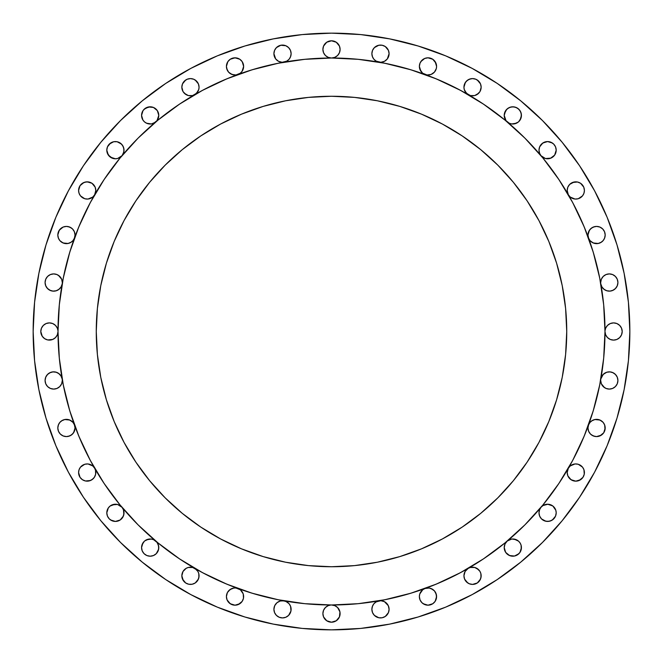 <?xml version="1.0" encoding="UTF-8"?>
<svg xmlns="http://www.w3.org/2000/svg" width="663" height="663" viewBox="0 0 663 663"><rect width="100%" height="100%" fill="white"/><g stroke="black" fill="none" stroke-linecap="round" stroke-linejoin="round"><path stroke-width="0.99" d="M74.488 238.017A8.602 8.602 0 0 1 57.814 235.017L58.327 237.959L59.827 240.553L62.115 242.467L64.924 243.495L67.916 243.495L70.726 242.467L73.013 240.553L74.505 237.959M72.507 228.934L74.372 231.727L75.027 235.017A8.602 8.602 0 0 1 74.521 237.909A8.602 8.602 0 0 0 75.027 235.017L74.372 231.727L72.507 228.934L69.714 227.069L66.416 226.414L63.126 227.069L60.333 228.934L58.468 231.727L57.814 235.017L59.264 230.235L63.126 227.069M94.627 194.798A8.602 8.602 0 0 1 78.59 190.455L79.046 193.223L80.372 195.693L82.419 197.607L84.972 198.767L87.765 199.041L90.491 198.403L92.878 196.928L94.652 194.756L95.803 190.455A8.602 8.602 0 0 1 94.676 194.715M121.984 155.722A8.602 8.602 0 0 1 106.801 150.169L108.351 155.109L112.461 158.258L115.031 158.772L117.633 158.49L122 155.706L123.492 153.12L124.006 150.169A8.602 8.602 0 0 1 122.009 155.689M155.689 122.009A8.602 8.602 0 0 1 141.567 115.403L142.918 120.028L144.501 121.876L146.54 123.202L151.297 123.94L153.642 123.285L156.998 120.641L158.78 115.403A8.602 8.602 0 0 1 155.722 121.984M194.715 94.676A8.602 8.602 0 0 1 181.844 87.201L182.996 91.502L184.364 93.284L188.226 95.513L190.455 95.803L192.684 95.513L196.538 93.284L198.767 89.43L199.057 87.201A8.602 8.602 0 0 1 194.798 94.627M237.909 74.521A8.602 8.602 0 0 1 226.414 66.416L226.655 68.463L228.544 72.093L231.901 74.438L235.953 74.977L240.255 73.245L242.07 71.355L243.628 66.416A8.602 8.602 0 0 1 238.017 74.488M283.971 62.173A8.602 8.602 0 0 1 273.91 53.695L275.684 58.932L278.543 61.328L282.14 62.289L286.822 61.145L289.109 59.222L290.601 56.637L291.123 53.695A8.602 8.602 0 0 1 284.046 62.156L282.314 62.297M331.674 58.012A273.488 273.488 0 0 0 331.5 58.012L334.79 57.358L337.583 55.493L339.448 52.7L340.102 49.41A8.602 8.602 0 0 1 331.5 58.012A8.602 8.602 0 0 1 322.898 49.41L323.552 52.7L325.417 55.493L328.21 57.358L331.5 58.012A273.488 273.488 0 0 0 331.326 58.012M380.686 62.297L378.929 62.156A8.602 8.602 0 0 1 371.877 53.695L372.399 56.637L373.891 59.222L376.178 61.145L380.86 62.289L384.457 61.328L387.316 58.932L389.09 53.695A8.602 8.602 0 0 1 379.029 62.173M424.983 74.488A8.602 8.602 0 0 1 419.372 66.416L420.93 71.355L422.745 73.245L427.047 74.977L431.099 74.438L434.456 72.093L436.345 68.463L436.585 66.416A8.602 8.602 0 0 1 425.091 74.521M468.202 94.627A8.602 8.602 0 0 1 463.943 87.201L464.233 89.43L466.462 93.284L470.316 95.513L472.545 95.803L474.774 95.513L478.636 93.284L480.004 91.502L481.156 87.201A8.602 8.602 0 0 1 468.285 94.676M507.278 121.984A8.602 8.602 0 0 1 504.22 115.403L506.002 120.641L509.358 123.285L511.703 123.94L516.46 123.202L518.499 121.876L520.082 120.028L521.433 115.403A8.602 8.602 0 0 1 507.311 122.009M540.991 155.689A8.602 8.602 0 0 1 538.994 150.169L539.508 153.12L541 155.706L545.367 158.49L547.97 158.772L550.539 158.258L554.649 155.109L556.199 150.169A8.602 8.602 0 0 1 541.016 155.722M568.324 194.715A8.602 8.602 0 0 1 567.197 190.455L568.348 194.756L570.122 196.928L572.509 198.403L575.235 199.041L578.028 198.767L580.581 197.607L582.628 195.693L583.954 193.223L584.41 190.455A8.602 8.602 0 0 1 568.373 194.798M588.479 237.909A8.602 8.602 0 0 1 587.973 235.017A8.602 8.602 0 0 0 588.479 237.909M588.495 237.959L589.987 240.553L592.274 242.467L595.084 243.495L598.076 243.495L600.885 242.467L603.173 240.553L604.673 237.959L605.186 235.017A8.602 8.602 0 0 1 588.512 238.017M600.827 283.971A8.602 8.602 0 0 1 600.703 282.513A8.602 8.602 0 0 0 600.827 283.971M600.835 284.013L601.954 286.98L604.068 289.341L606.902 290.775L610.059 291.09L613.118 290.237L615.654 288.33L617.328 285.637L617.916 282.513A8.602 8.602 0 0 1 600.844 284.046L602.012 287.079M58.012 331.326A273.488 273.488 0 0 0 58.012 331.5A273.488 273.488 0 0 1 331.5 58.012A273.488 273.488 0 0 1 604.987 331.5L605.642 334.79L607.507 337.583L610.3 339.448L613.59 340.102L616.888 339.448L619.681 337.583L621.546 334.79L622.201 331.5A8.602 8.602 0 0 1 613.59 340.102A8.602 8.602 0 0 1 604.987 331.5A273.488 273.488 0 0 0 604.987 331.326M610.291 371.935L612.604 372.531L615.397 374.396L617.261 377.189L617.916 380.487A8.602 8.602 0 0 1 609.305 389.09A8.602 8.602 0 0 1 600.703 380.487L601.358 383.778L603.222 386.57L606.015 388.435L609.305 389.09L612.604 388.435L615.397 386.57L617.261 383.778L617.916 380.487L617.328 377.363L615.654 374.67L613.118 372.763L610.059 371.91L606.902 372.225L604.068 373.659L601.954 376.02L600.835 378.987M603.33 422.646L604.532 424.685L605.186 427.983A8.602 8.602 0 0 1 596.584 436.585A8.602 8.602 0 0 1 587.973 427.983L588.628 431.273L590.493 434.066L593.286 435.931L596.584 436.585L601.366 435.135L603.736 432.765L605.021 429.657L604.673 425.041L603.173 422.447L600.885 420.533L598.076 419.505L595.084 419.505L592.274 420.533L589.987 422.447L588.495 425.041M584.037 470.05L584.41 472.545A8.602 8.602 0 0 1 575.799 481.156A8.602 8.602 0 0 1 567.197 472.545L567.851 475.843L569.716 478.636L572.509 480.501L575.799 481.156L580.581 479.705L582.959 477.327L584.244 474.227L583.954 469.777L582.628 467.307L580.581 465.393L578.028 464.233L575.235 463.959L572.509 464.597L570.122 466.072L568.348 468.244L567.197 472.545L567.429 470.539M555.884 510.518L556.199 512.83A8.602 8.602 0 0 1 547.597 521.433A8.602 8.602 0 0 1 538.994 512.83L539.649 516.121L541.514 518.914L545.914 521.267L549.279 521.267L552.378 519.983L555.544 516.121L556.199 512.83L555.801 510.237L552.834 506.002L547.97 504.228L542.972 505.571L541 507.294L539.508 509.88L538.994 512.83L539.649 509.532L540.842 507.485M521.159 545.45L521.433 547.597A8.602 8.602 0 0 1 512.83 556.199A8.602 8.602 0 0 1 504.22 547.597L505.67 552.378L508.049 554.749L511.148 556.033L514.505 556.033L517.604 554.749L519.983 552.378L521.267 549.279L521.085 545.185L520.082 542.972L518.499 541.124L514.132 539.094L511.703 539.06L507.294 541L505.024 543.958L504.22 547.597L504.402 545.823M480.915 573.793L481.156 575.799A8.602 8.602 0 0 1 472.545 584.41A8.602 8.602 0 0 1 463.943 575.799L464.597 579.097L466.462 581.882L469.255 583.755L472.545 584.41L477.327 582.959L479.705 580.581L480.99 577.481L480.857 573.57L480.004 571.498L478.636 569.716L474.774 567.487L470.316 567.487L468.244 568.348L465.095 571.498L463.943 575.799L464.175 573.793M435.757 592.888L436.585 596.584A8.602 8.602 0 0 1 427.983 605.186A8.602 8.602 0 0 1 419.372 596.584L420.027 599.874L421.9 602.667L424.685 604.532L427.983 605.186L432.765 603.736L435.135 601.366L436.42 598.258L436.345 594.537L434.456 590.907L431.099 588.562L429.102 588.048L425.041 588.495L422.745 589.755L419.77 593.99L419.372 596.584L419.687 594.272M388.361 605.833L389.09 609.305A8.602 8.602 0 0 1 380.487 617.916A8.602 8.602 0 0 1 371.877 609.305L372.531 612.604L374.396 615.397L378.805 617.75L382.161 617.75L385.269 616.466L388.435 612.604L389.09 609.305L388.286 605.667L384.457 601.673L380.86 600.711L376.178 601.855L373.891 603.778L372.399 606.363L371.877 609.305L372.531 606.015L373.733 603.968M460.478 90.334A273.488 273.488 0 0 0 460.42 90.309L483.443 104.108L504.999 120.094L524.889 138.111L542.906 158.001L558.892 179.557L572.691 202.58L584.169 226.837L593.211 252.114L599.733 278.145L603.67 304.69L604.987 331.5L603.67 358.31L599.733 384.855L593.211 410.886L584.169 436.163L572.691 460.42L558.892 483.443L542.906 504.999L524.889 524.889L504.999 542.906L483.443 558.892L460.42 572.691L436.163 584.169L410.886 593.211L384.855 599.733L358.31 603.67L331.5 604.987A8.602 8.602 0 0 1 340.102 613.59A8.602 8.602 0 0 1 331.5 622.201A8.602 8.602 0 0 1 322.898 613.59L323.552 616.888L326.718 620.75L331.5 622.201L336.282 620.75L339.448 616.888L339.945 611.916L337.583 607.507L334.79 605.642L331.5 604.987L304.69 603.67L278.145 599.733L252.114 593.211L226.837 584.169L202.58 572.691L179.557 558.892L158.001 542.906L138.111 524.889L120.094 504.999L104.108 483.443L90.309 460.42L78.831 436.163L69.789 410.886L63.267 384.855L59.33 358.31L58.012 331.5A8.602 8.602 0 0 1 49.41 340.102A8.602 8.602 0 0 1 40.799 331.5L42.25 336.282L44.628 338.652L47.728 339.945L52.7 339.448L55.493 337.583L57.358 334.79L58.012 331.5L59.33 304.69L63.267 278.145L69.789 252.114L78.831 226.837L90.309 202.58L104.108 179.557L120.094 158.001L138.111 138.111L158.001 120.094L179.557 104.108L202.58 90.309A273.488 273.488 0 0 0 202.513 90.342M289.267 603.968L290.469 606.015L291.123 609.305A8.602 8.602 0 0 1 282.513 617.916A8.602 8.602 0 0 1 273.91 609.305L274.565 612.604L276.43 615.397L279.222 617.261L282.513 617.916L285.811 617.261L288.604 615.397L290.958 610.988L290.601 606.363L289.109 603.778L286.822 601.855L284.013 600.835L280.292 600.993L276.985 602.717L274.714 605.667L273.91 609.305L274.092 607.532M243.313 594.272L243.628 596.584A8.602 8.602 0 0 1 235.017 605.186A8.602 8.602 0 0 1 226.414 596.584L227.069 599.874L228.934 602.667L231.727 604.532L235.017 605.186L239.799 603.736L242.177 601.366L243.462 598.258L243.23 593.99L242.07 591.645L240.255 589.755L235.953 588.023L233.898 588.048L230.086 589.531L227.384 592.606L226.414 596.584L226.622 594.694M198.825 573.793L199.057 575.799A8.602 8.602 0 0 1 190.455 584.41A8.602 8.602 0 0 1 181.844 575.799L183.295 580.581L185.673 582.959L188.773 584.244L192.129 584.244L195.237 582.959L197.607 580.581L198.892 577.481L198.767 573.57L197.906 571.498L196.538 569.716L192.684 567.487L188.226 567.487L186.154 568.348L182.996 571.498L181.844 575.799L182.085 573.793M158.043 544.116L158.78 547.597A8.602 8.602 0 0 1 150.169 556.199A8.602 8.602 0 0 1 141.567 547.597L142.222 550.887L144.086 553.68L146.879 555.544L150.169 556.199L153.468 555.544L156.261 553.68L158.614 549.279L158.573 545.732L156.998 542.359L153.642 539.715L151.297 539.06L146.54 539.798L144.501 541.124L142.918 542.972L141.567 547.597L141.841 545.45M122.158 507.485L123.351 509.532L124.006 512.83A8.602 8.602 0 0 1 115.403 521.433A8.602 8.602 0 0 1 106.801 512.83L107.456 516.121L109.32 518.914L112.113 520.778L115.403 521.433L120.185 519.983L122.556 517.604L123.848 514.505L123.492 509.88L122 507.294L117.633 504.51L115.031 504.228L110.166 506.002L108.351 507.891L106.801 512.83L107.116 510.518M95.571 470.539L95.803 472.545A8.602 8.602 0 0 1 87.201 481.156A8.602 8.602 0 0 1 78.59 472.545L80.041 477.327L82.419 479.705L85.519 480.99L88.875 480.99L91.983 479.705L94.353 477.327L95.638 474.227L95.513 470.316L94.652 468.244L92.878 466.072L90.491 464.597L87.765 463.959L84.972 464.233L82.419 465.393L80.372 467.307L79.046 469.777L78.59 472.545L78.963 470.05M73.17 422.646L74.372 424.685L75.027 427.983A8.602 8.602 0 0 1 66.416 436.585A8.602 8.602 0 0 1 57.814 427.983L58.468 431.273L60.333 434.066L63.126 435.931L66.416 436.585L69.714 435.931L72.507 434.066L74.372 431.273L75.027 427.983A8.602 8.602 0 0 0 74.521 425.091A8.602 8.602 0 0 1 75.027 427.983L73.576 432.765L71.198 435.135L68.098 436.42M62.297 380.487A8.602 8.602 0 0 1 53.695 389.09A8.602 8.602 0 0 1 45.084 380.487L45.739 383.778L47.603 386.57L50.396 388.435L53.695 389.09L56.985 388.435L59.778 386.57L61.642 383.778L62.297 380.487A8.602 8.602 0 0 0 62.173 379.029A8.602 8.602 0 0 1 62.297 380.487M60.988 287.079L62.156 284.071A8.602 8.602 0 0 1 45.084 282.513L45.672 285.637L47.346 288.33L49.882 290.237L52.941 291.09L56.098 290.775L58.932 289.341L61.046 286.98L62.165 284.013M62.297 282.513A8.602 8.602 0 0 1 62.173 283.971A8.602 8.602 0 0 0 62.297 282.513L61.642 279.222L59.778 276.43L56.985 274.565L53.695 273.91L50.396 274.565L47.603 276.43L45.739 279.222L45.084 282.513A8.602 8.602 0 0 1 53.695 273.91A8.602 8.602 0 0 1 62.297 282.513M33.15 331.5A298.35 298.35 0 0 1 331.5 33.15A298.35 298.35 0 0 1 629.85 331.5L628.416 360.747L624.115 389.703L617.004 418.104L607.142 445.677L594.62 472.139L579.57 497.258L562.125 520.77L542.467 542.467L520.77 562.125L497.258 579.57L472.139 594.62L445.677 607.142L418.104 617.004L389.703 624.115L360.747 628.416L331.5 629.85L302.253 628.416L273.297 624.115L244.896 617.004L217.323 607.142L190.861 594.62L165.742 579.57L142.23 562.125L120.533 542.467L100.875 520.77L83.43 497.258L68.38 472.139L55.858 445.677L45.996 418.104L38.885 389.703L34.584 360.747L33.15 331.5L34.584 302.253L38.885 273.297L45.996 244.896L55.858 217.323L68.38 190.861L83.43 165.742L100.875 142.23L120.533 120.533L142.23 100.875L165.742 83.43L190.861 68.38L217.323 55.858L244.896 45.996L273.297 38.885L302.253 34.584L331.5 33.15L360.747 34.584L389.703 38.885L418.104 45.996L445.677 55.858L472.139 68.38L497.258 83.43L520.77 100.875L542.467 120.533L562.125 142.23L579.57 165.742L594.62 190.861L607.142 217.323L617.004 244.896L624.115 273.297L628.416 302.253L629.85 331.5A298.35 298.35 0 0 1 331.5 629.85A298.35 298.35 0 0 1 33.15 331.5M566.741 331.5A235.241 235.241 0 0 1 331.5 566.741A235.241 235.241 0 0 1 96.259 331.5A235.241 235.241 0 0 1 331.5 96.259A235.241 235.241 0 0 1 566.741 331.5L565.605 308.444L562.216 285.604L556.605 263.211L548.831 241.481L538.961 220.613L527.093 200.806L513.344 182.267L497.838 165.162L480.733 149.656L462.194 135.907L442.387 124.039L421.519 114.169L399.789 106.395L377.396 100.784L354.556 97.395L331.5 96.259L308.444 97.395L285.604 100.784L263.211 106.395L241.481 114.169L220.613 124.039L200.806 135.907L182.267 149.656L165.162 165.162L149.656 182.267L135.907 200.806L124.039 220.613L114.169 241.481L106.395 263.211L100.784 285.604L97.395 308.444L96.259 331.5L97.395 354.556L100.784 377.396L106.395 399.789L114.169 421.519L124.039 442.387L135.907 462.194L149.656 480.733L165.162 497.838L182.267 513.344L200.806 527.093L220.613 538.961L241.481 548.831L263.211 556.605L285.604 562.216L308.444 565.605L331.5 566.741L354.556 565.605L377.396 562.216L399.789 556.605L421.519 548.831L442.387 538.961L462.194 527.093L480.733 513.344L497.838 497.838L513.344 480.733L527.093 462.194L538.961 442.387L548.831 421.519L556.605 399.789L562.216 377.396L565.605 354.556L566.741 331.5M202.58 90.309L226.837 78.831L252.114 69.789L278.145 63.267L304.69 59.33L331.5 58.012L358.31 59.33L384.855 63.267L410.886 69.789L436.163 78.831L460.42 90.309M604.987 331.674A273.488 273.488 0 0 0 604.987 331.5A273.488 273.488 0 0 1 331.5 604.987A273.488 273.488 0 0 1 58.012 331.5A273.488 273.488 0 0 0 58.012 331.674M58.012 330.92L57.358 328.21L55.493 325.417L52.7 323.552L49.41 322.898L46.112 323.552L43.319 325.417L41.454 328.21L40.799 331.5A8.602 8.602 0 0 1 49.41 322.898A8.602 8.602 0 0 1 58.012 331.5L58.012 332.08M62.165 378.987L61.046 376.02L58.932 373.659L56.098 372.225L52.941 371.91L49.882 372.763L47.346 374.67L45.672 377.363L45.084 380.487L45.739 377.189L47.603 374.396L50.396 372.531L52.709 371.935M74.505 425.041L73.013 422.447L70.726 420.533L67.916 419.505L64.924 419.505L62.115 420.533L59.827 422.447L58.327 425.041L57.814 427.983L58.468 424.685L59.67 422.646M330.92 604.987L328.21 605.642L325.417 607.507L323.552 610.3L322.898 613.59L323.055 611.916M590.493 434.066L588.628 431.273L587.973 427.983A8.602 8.602 0 0 1 588.479 425.091A8.602 8.602 0 0 0 587.973 427.983L588.628 424.685L589.83 422.646M600.827 379.029A8.602 8.602 0 0 0 600.703 380.487A8.602 8.602 0 0 1 600.827 379.029M604.987 332.08L604.987 331.5A8.602 8.602 0 0 1 613.59 322.898A8.602 8.602 0 0 1 622.201 331.5L621.546 328.21L619.681 325.417L616.888 323.552L613.59 322.898L610.3 323.552L607.507 325.417L605.642 328.21L604.987 330.92M617.75 280.839L617.916 282.513L617.261 279.222L615.397 276.43L612.604 274.565L609.305 273.91L606.015 274.565L603.222 276.43L601.358 279.222L600.703 282.513A8.602 8.602 0 0 1 609.305 273.91A8.602 8.602 0 0 1 617.916 282.513L617.261 285.811L615.397 288.604L612.604 290.469L610.291 291.065M596.584 226.414L599.874 227.069L602.667 228.934L604.532 231.727L605.186 235.017L604.532 231.727L602.667 228.934L599.874 227.069L596.584 226.414L593.286 227.069L590.493 228.934L588.628 231.727L587.973 235.017L589.424 230.235L591.802 227.865L594.902 226.58M583.755 187.157L584.41 190.455L583.755 187.157L580.581 183.295L577.481 182.01L574.125 182.01L569.716 184.364L567.851 187.157L567.197 190.455A8.602 8.602 0 0 1 575.799 181.844A8.602 8.602 0 0 1 584.41 190.455L584.037 192.95M553.68 144.086L555.544 146.879L556.199 150.169L555.544 146.879L553.68 144.086L550.887 142.222L547.597 141.567L544.306 142.222L541.514 144.086L539.649 146.879L538.994 150.169L539.649 146.879L542.815 143.017L547.597 141.567L552.378 143.017M504.957 118.884L504.22 115.403A8.602 8.602 0 0 1 512.83 106.801A8.602 8.602 0 0 1 521.433 115.403L520.778 112.113L518.914 109.32L516.121 107.456L512.83 106.801L509.532 107.456L506.739 109.32L504.386 113.721L504.22 115.403L505.67 110.622L508.049 108.251L511.148 106.967L514.505 106.967L517.604 108.251L519.983 110.622L521.267 113.721L521.159 117.55M477.327 80.041L480.501 83.903L481.156 87.201L480.501 83.903L478.636 81.118L475.843 79.245L472.545 78.59L469.255 79.245L466.462 81.118L464.597 83.903L463.943 87.201L465.393 82.419L467.763 80.041L470.871 78.756M436.42 64.742L436.585 66.416L435.135 61.634L432.765 59.264L427.983 57.814L424.685 58.468L421.9 60.333L420.027 63.126L419.372 66.416A8.602 8.602 0 0 1 427.983 57.814A8.602 8.602 0 0 1 436.585 66.416L436.378 68.306M388.435 50.396L389.09 53.695L388.435 50.396L385.269 46.534L382.161 45.25L378.805 45.25L374.396 47.603L372.531 50.396L371.877 53.695A8.602 8.602 0 0 1 380.487 45.084A8.602 8.602 0 0 1 389.09 53.695L388.908 55.468M339.945 47.728L340.102 49.41L339.448 46.112L336.282 42.25L331.5 40.799L326.718 42.25L323.552 46.112L322.898 49.41L323.055 47.728M290.469 50.396L291.123 53.695L290.469 50.396L288.604 47.603L285.811 45.739L280.839 45.25L276.43 47.603L274.565 50.396L273.91 53.695A8.602 8.602 0 0 1 282.513 45.084A8.602 8.602 0 0 1 291.123 53.695L290.469 56.985L289.267 59.032M242.973 63.126L243.628 66.416L242.177 61.634L239.799 59.264L236.699 57.979L233.343 57.979L230.235 59.264L227.865 61.634L226.414 66.416L227.865 61.634L230.235 59.264L235.017 57.814L239.799 59.264M195.237 80.041L198.403 83.903L199.057 87.201L198.403 83.903L196.538 81.118L193.745 79.245L190.455 78.59L187.157 79.245L184.364 81.118L182.499 83.903L181.844 87.201L182.499 83.903L185.673 80.041M144.086 109.32L148.495 106.967L153.468 107.456L157.33 110.622L158.78 115.403L157.33 110.622L153.468 107.456L150.169 106.801L145.396 108.251L143.017 110.622L141.567 115.403L143.017 110.622M107.116 152.482L106.801 150.169A8.602 8.602 0 0 1 115.403 141.567A8.602 8.602 0 0 1 124.006 150.169L123.351 146.879L121.486 144.086L117.086 141.733L113.721 141.733L110.622 143.017L107.456 146.879L106.801 150.169L107.456 146.879L109.32 144.086L113.721 141.733L117.086 141.733L120.185 143.017L122.556 145.396L123.848 148.495L123.848 151.852L122.158 155.515M95.638 188.773L95.803 190.455L95.149 187.157L91.983 183.295L88.875 182.01L85.519 182.01L82.419 183.295L80.041 185.673L78.59 190.455A8.602 8.602 0 0 1 87.201 181.844A8.602 8.602 0 0 1 95.803 190.455L95.571 192.461M60.101 297.786L59.198 306.074M59.198 356.926L60.101 365.214M62.745 382.153L64.759 391.858M68.637 406.991L71.712 416.977M76.85 431.248L80.903 441.028M87.359 454.752L92.248 463.992M100.204 477.435L105.649 485.73M115.735 499.554L120.973 506.068M156.932 542.027L163.446 547.265M177.27 557.351L185.565 562.796M199.008 570.752L208.248 575.641M221.972 582.097L231.752 586.15M246.023 591.288L256.009 594.363M271.142 598.241L280.847 600.255M297.786 602.899L306.074 603.802M323.055 615.272L322.898 613.59A8.602 8.602 0 0 1 331.5 604.987L332.08 604.987M356.926 603.802L365.214 602.899M382.153 600.255L391.858 598.241M406.991 594.363L416.977 591.288M431.248 586.15L441.028 582.097M454.752 575.641L463.992 570.752M477.435 562.796L485.73 557.351M499.554 547.265L506.068 542.027M542.027 506.068L547.265 499.554M557.351 485.73L562.796 477.435M570.752 463.992L575.641 454.752M582.097 441.028L586.15 431.248M591.288 416.977L594.363 406.991M598.241 391.858L600.255 382.153M602.899 365.214L603.802 356.926M603.802 306.074L602.899 297.786M600.255 280.847L598.241 271.142M594.363 256.009L591.288 246.023M586.15 231.752L582.097 221.972M575.641 208.248L570.752 199.008M562.796 185.565L557.351 177.27M547.265 163.446L542.027 156.932M506.068 120.973L499.554 115.735M485.73 105.649L477.435 100.204M463.992 92.248L454.752 87.359M441.028 80.903L431.248 76.85M416.977 71.712L406.991 68.637M391.858 64.759L382.153 62.745M365.214 60.101L356.926 59.198M332.08 58.012L330.92 58.012M306.074 59.198L297.786 60.101M280.847 62.745L271.142 64.759M256.009 68.637L246.023 71.712M231.752 76.85L221.972 80.903M208.248 87.359L199.008 92.248M185.565 100.204L177.27 105.649M163.446 115.735L156.932 120.973M120.973 156.932L115.735 163.446M105.649 177.27L100.204 185.565M92.248 199.008L87.359 208.248M80.903 221.972L76.85 231.752M71.712 246.023L68.637 256.009M64.759 271.142L62.745 280.847M64.742 226.58L66.416 226.414M68.098 226.58L71.198 227.865M59.67 240.354L58.468 238.315L57.814 235.017A8.602 8.602 0 0 1 66.416 226.414A8.602 8.602 0 0 1 75.027 235.017L74.372 238.315L73.17 240.354M72.864 240.719L70.875 242.385M71.198 242.177L67.982 243.478M68.098 243.462L63.126 242.973L59.968 240.719M80.041 185.673L83.903 182.499L87.201 181.844L91.983 183.295L95.149 187.157M95.406 193.041L94.834 194.425M94.56 194.922L93.011 196.795M92.663 197.11L88.046 199.016M87.574 199.049L85.154 198.809M84.698 198.693L80.546 195.917M80.256 195.544L79.112 193.397M78.963 192.95L78.59 190.455M121.835 155.896L120.086 157.396M120.185 157.33L117.931 158.399M117.442 158.54L115.163 158.78M115.403 158.78L110.323 157.123M109.925 156.808L107.273 153.004M141.841 117.55L141.567 115.403A8.602 8.602 0 0 1 150.169 106.801A8.602 8.602 0 0 1 158.78 115.403L158.598 117.177M158.614 117.086L158.043 118.884M157.736 119.514L157.156 120.434M156.7 121.014L155.962 121.768M155.465 122.191L151.504 123.906M150.957 123.973L146.672 123.268M146.879 123.351L144.758 122.091M144.343 121.735L142.959 120.094M143.017 120.185L142.006 118.113M187.157 79.245L188.773 78.756M190.455 78.59L192.129 78.756M182.085 89.207L181.844 87.201A8.602 8.602 0 0 1 190.455 78.59A8.602 8.602 0 0 1 199.057 87.201L198.825 89.207M198.66 89.787L198.088 91.171M197.789 91.693L194.947 94.536M194.425 94.834L193.041 95.406M192.461 95.571L188.441 95.571M187.861 95.406L186.477 94.834M185.955 94.536L183.112 91.693M182.822 91.171L182.242 89.787M227.243 70.112L226.414 66.416A8.602 8.602 0 0 1 235.017 57.814A8.602 8.602 0 0 1 243.628 66.416L243.313 68.728M243.147 69.242L242.111 71.297M242.177 71.198L240.495 73.054M240.097 73.369L238.092 74.455M238.315 74.372L236.268 74.936M235.58 75.01L234.312 74.994M233.658 74.919L230.152 73.518M230.235 73.576L228.71 72.275M228.279 71.77L227.566 70.726M282.513 45.084L284.195 45.25M288.96 59.388L286.971 61.054M287.294 60.847L284.195 62.131M281.618 62.247L280.54 62.065M279.827 61.866L278.85 61.477M278.178 61.12L277.308 60.548M276.728 60.06L275.99 59.305M275.535 58.725L274.954 57.797M274.639 57.167L273.91 53.695M338.652 44.628L339.448 46.112M338.652 54.184L337.583 55.493M323.055 51.084L322.898 49.41A8.602 8.602 0 0 1 331.5 40.799A8.602 8.602 0 0 1 340.102 49.41M372.042 52.012L372.531 50.396M378.805 45.25L382.161 45.25M383.778 45.739L385.269 46.534M388.924 55.369L388.361 57.167M388.046 57.797L387.465 58.725M387.01 59.305L386.272 60.06M385.692 60.548L384.822 61.12M384.15 61.477L383.173 61.866M382.46 62.065L381.382 62.247M378.805 62.131L375.706 60.847L374.04 59.388M373.733 59.032L372.44 56.753M372.531 56.985L371.877 53.695M420.823 61.634L424.685 58.468L427.983 57.814L432.765 59.264L435.931 63.126M436.42 68.098L435.757 70.112M435.434 70.726L434.721 71.77M434.29 72.275L431.182 74.405M431.273 74.372L429.342 74.919M428.688 74.994L427.42 75.01M426.732 74.936L422.903 73.369M422.505 73.054L419.853 69.242M419.687 68.728L419.372 66.416M464.175 89.207L463.943 87.201A8.602 8.602 0 0 1 472.545 78.59A8.602 8.602 0 0 1 481.156 87.201L480.915 89.207M480.758 89.787L480.178 91.171M479.888 91.693L477.045 94.536M476.523 94.834L475.139 95.406M474.559 95.571L470.539 95.571M469.959 95.406L468.575 94.834M468.053 94.536L465.211 91.693M464.912 91.171L464.34 89.787M520.994 118.113L518.657 121.735M518.242 122.091L514.281 123.89M514.505 123.848L512.043 123.973M511.496 123.906L509.433 123.31M509.532 123.351L507.535 122.191M507.038 121.768L506.3 121.014M505.844 120.434L505.264 119.514M540.842 155.515L539.649 153.468L538.994 150.169A8.602 8.602 0 0 1 547.597 141.567A8.602 8.602 0 0 1 556.199 150.169L555.884 152.482M555.727 153.004L554.691 155.051M554.749 154.951L553.075 156.808M552.677 157.123L550.671 158.217M550.887 158.126L545.558 158.54M545.069 158.399L541.165 155.896M567.851 187.157L568.647 185.673M569.716 184.364L572.509 182.499L577.481 182.01L580.581 183.295L582.959 185.673M583.888 193.397L582.744 195.544M582.454 195.917L578.302 198.693M577.846 198.809L575.426 199.049M574.954 199.016L570.337 197.11M569.989 196.795L568.44 194.922M568.166 194.425L567.594 193.041M567.429 192.461L567.197 190.455M589.83 240.354L588.628 238.315L587.973 235.017A8.602 8.602 0 0 1 596.584 226.414A8.602 8.602 0 0 1 605.186 235.017L604.532 238.315L603.33 240.354M603.032 240.719L601.034 242.385M601.366 242.177L598.142 243.478M598.258 243.462L593.286 242.973L590.136 240.719M601.358 279.222L602.153 277.731M606.015 274.565L607.631 274.076M609.852 291.107L607.101 290.833M606.678 290.709L604.208 289.441M604.523 289.673L602.153 287.294M618.372 338.652L616.888 339.448M615.272 339.945L613.59 340.102M617.916 380.487A8.602 8.602 0 0 0 600.844 378.954L603.222 374.396L606.678 372.291M607.101 372.167L609.852 371.893M612.604 388.435L610.988 388.924M607.631 388.924L606.015 388.435M604.523 387.64L601.358 383.778M590.136 422.281L592.125 420.615M591.802 420.823L595.018 419.522M594.902 419.538L599.874 420.027L603.032 422.281M588.512 424.983A8.602 8.602 0 0 1 605.186 427.983L603.736 432.765L599.874 435.931M598.258 436.42L596.584 436.585M594.902 436.42L591.802 435.135M567.594 469.959L568.166 468.575M568.44 468.078L569.989 466.205M570.337 465.89L574.954 463.984M575.426 463.951L577.846 464.191M578.302 464.307L582.454 467.084M582.744 467.456L583.888 469.603M582.959 477.327L579.097 480.501L575.799 481.156L571.017 479.705L567.851 475.843M567.362 474.227L567.197 472.545A8.602 8.602 0 0 1 568.324 468.285M541.165 507.104L542.914 505.604M542.815 505.67L545.069 504.601M545.558 504.46L547.837 504.22M547.597 504.22L552.677 505.877M553.075 506.192L555.727 509.996M541.016 507.278A8.602 8.602 0 0 1 556.199 512.83L555.544 516.121L553.68 518.914L550.887 520.778L547.597 521.433L544.306 520.778L541.514 518.914L539.649 516.121L538.994 512.83A8.602 8.602 0 0 1 540.991 507.311M504.386 545.914L504.957 544.116M505.264 543.486L505.844 542.566M506.3 541.986L507.038 541.232M507.535 540.809L511.496 539.094M512.043 539.027L516.328 539.732M516.121 539.649L518.242 540.909M518.657 541.265L520.041 542.906M519.983 542.815L520.994 544.887M507.311 540.991A8.602 8.602 0 0 1 521.433 547.597L519.983 552.378M518.914 553.68L514.505 556.033L509.532 555.544L505.67 552.378L504.22 547.597A8.602 8.602 0 0 1 507.278 541.016M464.34 573.213L464.912 571.829M465.211 571.307L468.053 568.464M468.575 568.166L469.959 567.594M470.539 567.429L474.559 567.429M475.139 567.594L476.523 568.166M477.045 568.464L479.888 571.307M480.178 571.829L480.758 573.213M468.285 568.324A8.602 8.602 0 0 1 481.156 575.799L480.501 579.097L477.327 582.959M475.843 583.755L474.227 584.244M467.763 582.959L464.597 579.097L463.943 575.799A8.602 8.602 0 0 1 468.202 568.373M419.853 593.758L420.889 591.703M420.823 591.802L422.505 589.946M422.903 589.631L424.908 588.545M424.685 588.628L426.732 588.064M427.42 587.99L428.688 588.006M429.342 588.081L432.848 589.482M432.765 589.424L434.29 590.725M434.721 591.23L435.434 592.274M425.091 588.479A8.602 8.602 0 0 1 436.585 596.584L435.135 601.366L432.765 603.736L427.983 605.186L423.201 603.736M420.027 599.874L419.372 596.584A8.602 8.602 0 0 1 424.983 588.512M374.04 603.612L376.029 601.946M375.706 602.153L378.929 600.844A8.602 8.602 0 0 0 371.877 609.305L372.531 612.604M378.805 600.869L380.686 600.703M381.382 600.753L382.46 600.935M383.173 601.134L384.15 601.523M384.822 601.88L385.692 602.452M386.272 602.94L387.01 603.695M387.465 604.275L388.046 605.203M380.487 617.916L378.805 617.75M336.282 606.438L337.583 607.507M339.945 615.272L339.448 616.888M326.718 620.75L325.417 619.681M274.076 607.631L274.639 605.833M274.954 605.203L275.535 604.275M275.99 603.695L276.728 602.94M277.308 602.452L278.178 601.88M278.85 601.523L279.827 601.134M280.54 600.935L281.618 600.753M282.314 600.703L285.811 601.358L288.96 603.612M291.123 609.305A8.602 8.602 0 0 0 284.046 600.844L284.195 600.869M290.958 610.988L290.469 612.604M284.195 617.75L282.513 617.916M274.565 612.604L273.91 609.305A8.602 8.602 0 0 1 283.971 600.827M226.58 594.902L227.243 592.888M227.566 592.274L228.279 591.23M228.71 590.725L231.818 588.595M231.727 588.628L233.658 588.081M234.312 588.006L235.58 587.99M236.268 588.064L240.097 589.631M240.495 589.946L243.147 593.758M242.177 601.366L238.315 604.532L235.017 605.186L230.235 603.736L227.069 599.874M226.58 598.258L226.414 596.584A8.602 8.602 0 0 1 237.909 588.479M182.242 573.213L182.822 571.829M183.112 571.307L185.955 568.464M186.477 568.166L187.861 567.594M188.441 567.429L192.461 567.429M193.041 567.594L194.425 568.166M194.947 568.464L197.789 571.307M198.088 571.829L198.66 573.213M194.798 568.373A8.602 8.602 0 0 1 199.057 575.799L198.403 579.097L195.237 582.959M193.745 583.755L192.129 584.244M185.673 582.959L182.499 579.097L181.844 575.799A8.602 8.602 0 0 1 194.715 568.324M142.006 544.887L144.343 541.265M144.758 540.909L148.719 539.11M148.495 539.152L150.957 539.027M151.504 539.094L153.567 539.69M153.468 539.649L155.465 540.809M155.962 541.232L156.7 541.986M157.156 542.566L157.736 543.486M155.722 541.016A8.602 8.602 0 0 1 158.78 547.597L158.126 550.887L156.261 553.68L153.468 555.544L150.169 556.199L146.879 555.544L144.086 553.68L142.222 550.887L141.567 547.597A8.602 8.602 0 0 1 155.689 540.991M107.273 509.996L108.309 507.949M108.251 508.049L109.925 506.192M110.323 505.877L112.329 504.783M112.113 504.875L117.442 504.46M117.931 504.601L121.835 507.104M122.009 507.311A8.602 8.602 0 0 1 124.006 512.83L123.351 516.121L120.185 519.983L115.403 521.433L110.622 519.983M109.32 518.914L107.456 516.121L106.801 512.83A8.602 8.602 0 0 1 121.984 507.278M79.112 469.603L80.256 467.456M80.546 467.084L84.698 464.307M85.154 464.191L87.574 463.951M88.046 463.984L92.663 465.89M93.011 466.205L94.56 468.078M94.834 468.575L95.406 469.959M95.149 475.843L94.353 477.327M93.284 478.636L90.491 480.501L85.519 480.99L82.419 479.705L80.041 477.327M79.245 475.843L78.59 472.545A8.602 8.602 0 0 1 94.627 468.202M59.968 422.281L61.966 420.615M61.634 420.823L64.858 419.522M64.742 419.538L69.714 420.027L72.864 422.281M66.416 436.585L63.126 435.931L60.333 434.066L58.468 431.273L57.814 427.983A8.602 8.602 0 0 1 74.488 424.983M53.148 371.893L55.899 372.167M56.322 372.291L58.792 373.559M58.477 373.327L60.988 375.921M60.847 375.706L62.156 378.929A8.602 8.602 0 0 0 45.084 380.487L45.25 382.161M61.642 383.778L59.778 386.57M56.985 388.435L55.369 388.924M46.534 385.269L45.739 383.778M50.396 274.565L52.012 274.076M55.369 274.076L56.985 274.565M58.477 275.36L61.642 279.222M60.847 287.294L58.477 289.673L56.322 290.709M55.899 290.833L53.148 291.107M52.709 291.065L50.04 290.311M50.396 290.469L47.429 288.413M47.603 288.604L45.697 285.695M45.739 285.811L45.084 282.513M49.41 322.898L51.084 323.055M565.605 354.556L565.506 355.517M355.517 565.506L354.556 565.605M308.444 565.605L307.483 565.506M97.494 355.517L97.395 354.556M97.395 308.444L97.494 307.483M307.483 97.494L308.444 97.395M354.556 97.395L355.517 97.494M565.506 307.483L565.605 308.444M94.676 468.285A8.602 8.602 0 0 1 95.803 472.545M238.017 588.512A8.602 8.602 0 0 1 243.628 596.584M379.029 600.827A8.602 8.602 0 0 1 389.09 609.305M568.373 468.202A8.602 8.602 0 0 1 584.41 472.545"/></g></svg>
